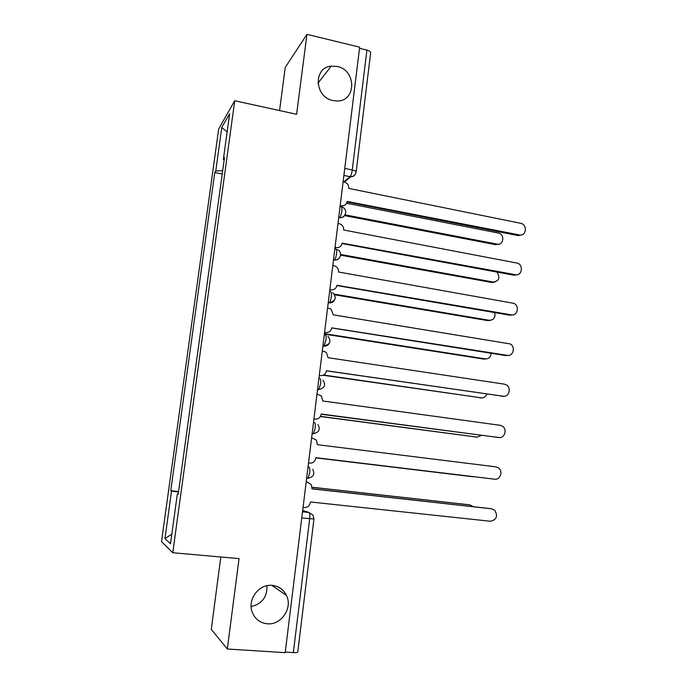 <?xml version="1.0" encoding="UTF-8"?>
<svg xmlns="http://www.w3.org/2000/svg" width="687" height="687" viewBox="0 0 687 687"><rect width="100%" height="100%" fill="white"/><g stroke="black" fill="none" stroke-linecap="round" stroke-linejoin="round"><path stroke-width="1.03" d="M266.968 585.71C267.303 597.02 262.022 603.967 251.116 606.544M272.164 585.376C278.759 586.14 283.551 589.523 286.522 595.535C292.851 608.012 281.232 625.333 267.346 623.796C260.167 623.006 255.16 619.21 252.309 612.426C247.011 599.768 258.913 583.718 272.164 585.376M337.24 66.484C356.776 70.186 356.373 101.848 336.733 100.963L332.972 100.534C314.474 97.288 313.023 67.498 331.228 66.15L337.24 66.484M220.802 557.002L211.278 629.369L227.328 649.017L285.191 652.65L359.67 47.163L306.952 34.35L285.242 67.412L279.566 110.564M234.739 100.74L218.689 128.941L161.505 541.605L172.763 552.734L234.739 100.74L296.595 114.3L306.952 34.35M227.328 649.017L239.033 558.617L172.763 552.734M297.78 651.954L297.772 652.057C297.428 652.538 295.951 652.71 293.34 652.581L309.682 518.754C310.026 515.198 309.785 513.103 308.952 512.476L302.675 510.475M285.26 652.066L293.34 652.581M359.533 48.33L366.91 50.117C369.28 50.761 370.525 51.611 370.662 52.676L370.637 52.882M222.682 170.685L215.77 170.994L221.798 127.378L229.621 113.81L223.369 159.324L224.185 159.779M178.251 494.039L177.34 493.996L178.199 494.425L224.486 157.606L223.369 159.324M177.34 493.996L170.505 543.726L164.966 538.556L171.527 491.085L178.517 492.115M215.77 170.994L214.765 172.549L170.754 490.698L171.527 491.085M222.227 174.017L214.765 172.549M178.594 491.531L170.754 490.698M221.798 127.378L227.122 131.99M171.827 534.117L164.966 538.556M340.194 205.525L341.293 205.731C344.505 206.031 346.471 204.597 347.175 201.428L519.492 234.945C526.251 236.568 527.702 224.769 520.935 223.352L348.764 188.41C348.876 185.284 347.459 183.189 344.513 182.124L343.105 181.823M521.527 234.937L517.981 235.572L347.081 201.978M344.711 205.198L340.297 206.495L341.293 205.731M345.08 214.833L497.173 244.143C503.648 245.663 505.065 234.413 498.573 233.082L346.6 203.258M499.157 244.108L495.791 244.709L344.531 215.598M335.041 247.372L336.149 247.578C339.387 247.835 341.362 246.358 342.074 243.155L515.456 274.706C521.948 276.208 523.803 265.019 517.388 263.138L343.68 230.008C343.835 227.234 342.667 225.233 340.177 223.979L337.987 223.447M517.139 274.731L513.945 275.204L342.014 243.55M336.149 247.578L334.947 248.153M329.846 289.639L330.954 289.828C334.217 290.043 336.201 288.531 336.922 285.294L511.386 314.835C517.629 316.218 519.836 305.612 513.79 303.328L338.545 272.018C338.725 269.57 337.772 267.672 335.711 266.324L332.817 265.474M512.665 314.895L509.874 315.204L336.888 285.543M330.954 289.828L329.769 290.266M340.64 254.456L493.223 282.048C499.148 281 500.385 277.677 496.924 272.069M494.88 282.065L491.858 282.503L340.597 255.186M334.346 294.139L489.247 320.297C493.824 320.082 495.636 317.514 494.674 312.602M490.518 320.34L487.882 320.631L334.775 294.809M324.59 332.328L325.715 332.499C328.987 332.68 330.997 331.134 331.718 327.854L507.272 355.342C513.292 356.613 515.791 346.557 510.123 343.912L333.307 314.852L331.091 309.124L327.596 307.922M508.105 355.411L505.769 355.583L331.709 327.939M325.715 332.499L324.539 332.8M319.292 375.445L320.417 375.609C323.714 375.737 325.732 374.149 326.462 370.843L503.116 396.236C508.938 397.387 511.678 387.846 506.388 384.9L504.344 384.136L328.068 357.704L326.325 352.354L322.323 350.791M503.468 396.27L326.471 370.765M320.417 375.609L319.249 375.763M313.933 418.993L315.067 419.139C318.39 419.233 320.417 417.602 321.155 414.252L498.925 437.516C504.559 438.564 507.504 429.469 502.583 426.284L500.17 425.305L322.778 400.985L321.404 396.004L316.999 394.089M498.599 437.507L321.19 414.012M315.067 419.139L313.916 419.147M324.427 333.667L485.228 358.88C488.801 358.975 490.767 357.094 491.128 353.255M486.07 358.94L483.871 359.103L324.376 334.114M323.654 375.033L481.183 397.825C483.846 398.013 485.709 396.803 486.782 394.175M481.553 397.859L323.156 375.265M320.477 416.365L477.096 437.112L481.578 435.378M476.855 437.104L320.391 416.511M308.523 462.978L309.665 463.115C313.006 463.167 315.05 461.492 315.797 458.109L315.848 457.679L494.692 479.191C500.162 480.136 503.262 471.454 498.693 468.062L495.945 466.859L317.437 444.704L316.346 440.058L311.615 437.834M494.692 479.191L315.848 457.697M472.965 476.761L315.822 457.877L474.253 476.744M303.053 507.418L304.204 507.538C307.57 507.538 309.631 505.83 310.378 502.403L310.438 501.974L490.424 521.261C496.641 519.793 498.075 516.117 494.734 510.235L491.686 508.818L312.035 488.869L311.177 484.515L307.329 482.137M312.053 488.766L490.887 508.672M306.179 482.008L307.321 482.137M473.334 506.68L470.037 504.928L312.121 487.323M312.113 487.229L469.35 504.808M306.634 478.35L308.042 478.212L309.665 472.948C310 469.444 309.76 467.452 308.935 466.98L308.042 466.851L308.935 466.98M312.104 433.858L313.452 433.634L315.161 428.181C315.496 424.721 315.239 422.831 314.397 422.514L313.512 422.393M317.514 389.873L318.811 389.512L320.597 383.87C320.923 380.461 320.666 378.666 319.807 378.494L318.931 378.365M322.873 346.334L324.118 345.844L325.982 340.005C326.308 336.639 326.033 334.947 325.166 334.921L324.29 334.784M328.171 303.225L329.365 302.623C330.232 301.584 330.885 299.566 331.314 296.578C331.632 293.263 331.349 291.666 330.473 291.777L329.597 291.632M333.427 260.545L334.552 259.849C335.462 258.767 336.141 256.68 336.587 253.589C336.896 250.326 336.613 248.814 335.72 249.072L334.852 248.917M338.622 218.286L339.687 217.504C340.632 216.388 341.345 214.224 341.808 211.029C342.117 207.809 341.817 206.392 340.915 206.787L340.056 206.615M302.512 511.806L308.952 512.476L312.971 515.035L313.959 518.951L301.756 517.946M343.715 181.952L350.035 176.671C351.04 175.511 351.778 173.279 352.268 169.981L366.91 50.117M343.895 175.443L350.009 176.688C353.393 176.714 355.437 175.142 356.158 171.956C355.986 171.183 354.69 170.522 352.268 169.981L344.754 168.427M350.679 176.782L344.324 182.072M312.113 433.755L313.006 433.875M317.549 389.615L318.433 389.735M322.924 345.913L323.8 346.05C326.067 346.291 327.845 345.458 329.116 343.543M328.24 302.658L329.116 302.804C331.469 303.07 333.264 302.203 334.509 300.185M333.513 259.823L334.38 259.987C336.793 260.287 338.614 259.385 339.825 257.299M338.725 217.427L339.584 217.59C342.057 217.916 343.886 217.006 345.072 214.859M356.132 172.119L370.662 52.676M355.48 173.966C354.32 176.138 352.5 177.048 350.009 176.688L343.895 175.417M519.492 234.945L517.981 235.572M495.791 244.709L497.173 244.143M515.456 274.706L513.945 275.204M511.386 314.835L509.874 315.204M491.858 282.503L493.223 282.048M487.882 320.631L489.247 320.297M507.272 355.342L505.769 355.583M503.116 396.236L501.622 396.339M498.925 437.516L497.44 437.49M483.871 359.103L485.228 358.88M479.827 397.919L481.183 397.825M475.748 437.087L477.096 437.112M491.686 508.818L490.209 508.552M468.697 504.687L470.037 504.928M286.522 595.535L271.906 585.35M338.743 217.324L339.687 217.504C346.188 218.414 348.146 208.453 341.765 207.027M333.53 259.669L334.552 259.849C340.606 260.639 342.993 251.708 337.308 249.621M328.266 302.443L329.365 302.623C335.814 300.932 336.931 297.626 332.697 292.696M322.95 345.664L324.118 345.844C330.258 344.367 331.529 341.156 327.931 336.218M317.583 389.34L318.811 389.512C324.685 388.189 326.085 385.072 323.01 380.16M312.156 433.463L313.452 433.634C319.086 432.424 320.58 429.392 317.952 424.523M306.668 478.058L308.042 478.212C313.461 477.087 315.032 474.116 312.765 469.307M313.959 518.951L297.772 652.057M331.228 66.15L317.952 83.161"/></g></svg>
